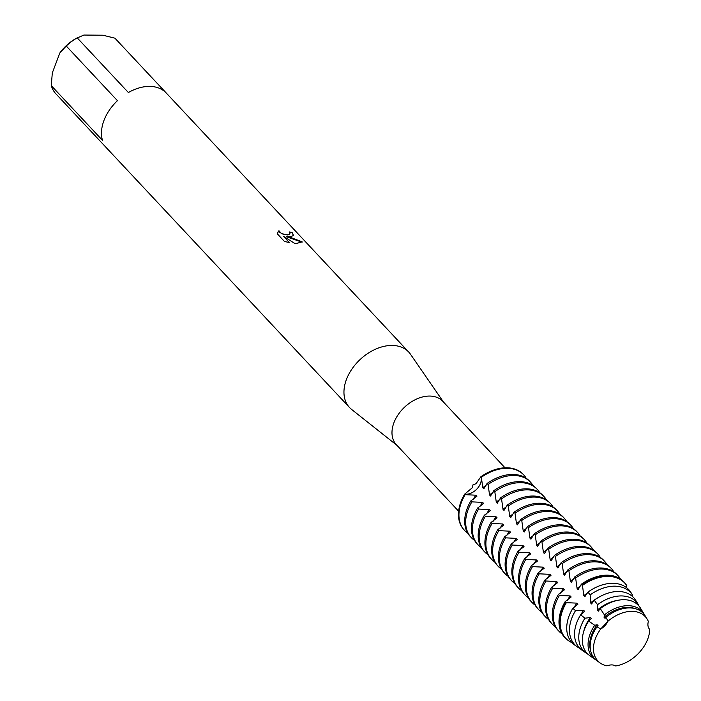 <?xml version="1.0" encoding="UTF-8"?>
<svg xmlns="http://www.w3.org/2000/svg" width="701" height="701" viewBox="0 0 701 701"><rect width="100%" height="100%" fill="white"/><g stroke="black" fill="none" stroke-linecap="round" stroke-linejoin="round"><path stroke-width="1.05" d="M477.039 488.869A12.881 8.815 -43.1 0 1 464.667 494.135L472.123 487.905L473.044 484.742L476.014 483.734L480.851 476.768A12.881 8.815 -43.1 0 1 477.039 488.869M600.275 663.058A32.448 22.213 136.9 0 1 600.713 629.016A32.448 22.213 136.9 0 0 607.013 665.871A12.881 8.815 -43.1 0 1 615.697 665.95A32.448 22.213 136.9 0 0 649.722 629.445A12.881 8.815 -43.1 0 1 649.669 629.393A12.881 8.815 -43.1 0 1 648.364 621.498L648.364 621.498A32.448 22.213 136.9 0 0 631.969 611.351A32.448 22.213 136.9 0 0 608.039 621.147A12.881 8.815 -43.1 0 1 600.713 629.016L608.039 621.147L600.713 629.007L597.024 626.808A33.227 22.747 136.9 0 0 592.205 635.807A33.227 22.747 136.9 0 0 597.164 660.868L600.275 663.058A32.448 22.213 136.9 0 0 607.013 665.871L607.022 665.871M505.018 467.795L442.725 401.244A31.773 21.749 136.9 0 0 429.695 396.056A31.773 21.749 136.9 0 0 398.273 414.493A31.773 21.749 136.9 0 0 396.337 444.671L458.629 511.213M443.488 402.05L410.506 354.268A40.562 27.768 136.9 0 0 408.736 352.06A40.562 27.768 136.9 0 0 392.096 345.444A40.562 27.768 136.9 0 0 351.981 368.98A40.562 27.768 136.9 0 0 349.51 407.5A40.562 27.768 136.9 0 0 351.595 409.419L397.09 445.477M290.389 236.789L286.28 236.684L291.257 237.709L302.184 241.88L296.584 243.396L294.534 243.308L283.756 236.491L289.566 242.704L284.369 241.372L277.202 233.713L278.937 230.708L281.206 233.31L285.438 234.669L288.462 234.73L290.021 233.854L289.206 231.935A40.562 27.768 -43.1 0 1 292.098 232.487L293.517 235.492L290.389 236.789M51.278 85.636L52.312 72.904L59.839 52.978A35.155 24.062 136.9 0 1 76.146 38.424L83.883 35.05L102.845 35.216L114.929 38.178L166.111 92.865A40.562 27.768 136.9 0 0 149.628 86.398A40.562 27.768 136.9 0 0 128.379 92.532L77.198 37.845A40.562 27.768 136.9 0 0 66.253 46.003L117.444 100.69A40.562 27.768 136.9 0 0 102.469 140.323L51.278 85.636A40.562 27.768 136.9 0 0 55.852 93.776A40.562 27.768 136.9 0 0 56.001 93.934M523.726 474.91L523.235 474.384A40.562 27.768 136.9 0 1 523.472 474.647A40.562 27.768 136.9 0 0 506.595 467.769A40.562 27.768 136.9 0 0 480.851 476.768L481.342 477.293A40.562 27.768 -43.1 0 1 507.086 468.294A40.562 27.768 -43.1 0 1 523.726 474.91A40.562 27.768 -43.1 0 1 525.881 477.688L525.75 477.968M289.995 233.915L287.463 234.931L283.178 234.274L279.664 232.303L278.937 230.717M278.893 230.831L277.43 232.758M293.491 235.554L292.054 232.601A40.43 27.672 136.9 0 0 289.338 232.075M302.096 242.213L286.28 236.684M289.382 242.669L283.756 236.491M497.088 517.846L496.098 516.795L485.364 516.251L484.382 515.2L490.349 510.643L489.368 509.601L478.625 509.049L477.644 508.006L483.611 503.449L482.63 502.398L471.896 501.855L470.906 500.812L476.882 496.255L475.9 495.204L465.157 494.661L464.667 494.135A40.562 27.768 136.9 0 0 464.255 530.087A40.562 27.768 136.9 0 1 464.009 529.825A40.562 27.768 136.9 0 1 464.667 494.135A12.881 8.815 136.9 0 0 477.039 488.869A12.881 8.815 136.9 0 0 480.851 476.768A40.562 27.768 136.9 0 1 506.595 467.769A40.562 27.768 136.9 0 1 523.235 474.384M59.839 52.978L66.253 46.003M470.906 500.812A40.562 27.768 136.9 0 0 467.173 508.488A40.562 27.768 136.9 0 0 470.248 536.493L471.23 537.544A40.562 27.768 -43.1 0 1 468.154 509.539A40.562 27.768 -43.1 0 1 471.887 501.855M530.455 482.104L529.474 481.061A40.562 27.768 136.9 0 0 512.843 474.437A40.562 27.768 136.9 0 0 487.099 483.445L488.08 484.487A40.562 27.768 -43.1 0 1 513.824 475.488A40.562 27.768 -43.1 0 1 530.455 482.104A40.562 27.768 -43.1 0 1 532.611 484.882L532.48 485.162M475.9 495.204A32.264 22.09 136.9 0 0 473.026 499.585M482.63 502.398A32.264 22.09 136.9 0 0 479.764 506.779M467.716 533.102A40.562 27.768 -43.1 0 1 464.5 530.35A40.562 27.768 -43.1 0 1 461.424 502.345A40.562 27.768 -43.1 0 1 465.157 494.661M477.644 508.006A40.562 27.768 136.9 0 0 473.911 515.682A40.562 27.768 136.9 0 0 476.987 543.687L477.968 544.738A40.562 27.768 -43.1 0 1 474.892 516.733A40.562 27.768 -43.1 0 1 478.625 509.057M537.194 489.307L536.212 488.255A40.562 27.768 136.9 0 0 519.572 481.631A40.562 27.768 136.9 0 0 493.828 490.639L494.818 491.681A40.562 27.768 -43.1 0 1 520.554 482.682A40.562 27.768 -43.1 0 1 537.194 489.307A40.562 27.768 -43.1 0 1 539.349 492.076L539.218 492.356M489.368 509.601A32.264 22.09 136.9 0 0 486.503 513.973M484.382 515.2A40.562 27.768 136.9 0 0 480.649 522.876A40.562 27.768 136.9 0 0 483.725 550.89L484.706 551.932A40.562 27.768 -43.1 0 1 481.631 523.927A40.562 27.768 -43.1 0 1 485.364 516.251M543.932 496.501L542.951 495.449A40.562 27.768 136.9 0 0 526.311 488.825A40.562 27.768 136.9 0 0 500.567 497.833L501.548 498.884A40.562 27.768 -43.1 0 1 527.292 489.876A40.562 27.768 -43.1 0 1 543.932 496.501A40.562 27.768 -43.1 0 1 546.079 499.27L545.956 499.559M496.098 516.795A32.264 22.09 136.9 0 0 493.232 521.176M491.112 522.394A40.562 27.768 136.9 0 0 487.379 530.079A40.562 27.768 136.9 0 0 490.455 558.084L491.436 559.126A40.562 27.768 -43.1 0 1 488.36 531.121A40.562 27.768 -43.1 0 1 492.093 523.445L491.112 522.394L497.088 517.837M550.662 503.695L549.68 502.643A40.562 27.768 136.9 0 0 533.049 496.028A40.562 27.768 136.9 0 0 507.305 505.027L508.286 506.078A40.562 27.768 -43.1 0 1 534.031 497.07A40.562 27.768 -43.1 0 1 550.662 503.695A40.562 27.768 -43.1 0 1 552.817 506.464L552.686 506.753M523.042 545.571L512.3 545.028L511.318 543.985L517.285 539.428L516.304 538.377L505.57 537.833L504.589 536.791L510.556 532.234L509.574 531.183L498.832 530.639L497.85 529.588L503.817 525.04L502.836 523.989A32.264 22.09 136.9 0 0 499.971 528.37M502.836 523.989L492.102 523.445M497.85 529.588A40.562 27.768 136.9 0 0 494.117 537.273A40.562 27.768 136.9 0 0 497.193 565.278L498.174 566.329A40.562 27.768 -43.1 0 1 495.099 538.324A40.562 27.768 -43.1 0 1 498.832 530.639M557.4 510.889L556.419 509.837A40.562 27.768 136.9 0 0 539.779 503.222A40.562 27.768 136.9 0 0 514.035 512.221L515.016 513.272A40.562 27.768 -43.1 0 1 540.76 504.273A40.562 27.768 -43.1 0 1 557.4 510.889A40.562 27.768 -43.1 0 1 559.556 513.667L559.424 513.947M509.574 531.183A32.264 22.09 136.9 0 0 506.709 535.564M504.589 536.791A40.562 27.768 136.9 0 0 500.856 544.467A40.562 27.768 136.9 0 0 503.931 572.472L504.913 573.523A40.562 27.768 -43.1 0 1 501.837 545.518A40.562 27.768 -43.1 0 1 505.57 537.833M564.139 518.083L563.157 517.031A40.562 27.768 136.9 0 0 546.517 510.416A40.562 27.768 136.9 0 0 520.773 519.415L521.754 520.466A40.562 27.768 -43.1 0 1 547.499 511.467A40.562 27.768 -43.1 0 1 564.139 518.083A40.562 27.768 -43.1 0 1 566.285 520.861L566.163 521.141M516.304 538.377A32.264 22.09 136.9 0 0 513.439 542.758M511.318 543.985A40.562 27.768 136.9 0 0 507.585 551.661A40.562 27.768 136.9 0 0 510.661 579.666L511.642 580.717A40.562 27.768 -43.1 0 1 508.567 552.712A40.562 27.768 -43.1 0 1 512.3 545.036M570.868 525.277L569.887 524.234A40.562 27.768 136.9 0 0 553.255 517.61A40.562 27.768 136.9 0 0 527.511 526.617L528.493 527.66A40.562 27.768 -43.1 0 1 554.237 518.661A40.562 27.768 -43.1 0 1 570.868 525.277A40.562 27.768 -43.1 0 1 573.024 528.055L572.892 528.335M555.28 626.641A40.562 27.768 -43.1 0 1 552.055 623.89A40.562 27.768 -43.1 0 1 548.979 595.885A40.562 27.768 -43.1 0 1 552.712 588.209L551.731 587.158L557.698 582.601L556.717 581.55L545.983 581.006L545.001 579.964L550.968 575.407L549.987 574.356L539.244 573.812L538.263 572.761L544.23 568.213L543.249 567.162L532.506 566.618L531.524 565.567L537.492 561.019L536.51 559.968L525.776 559.424L524.795 558.373L530.762 553.816L529.781 552.774L519.038 552.23L518.057 551.179L524.024 546.622L523.042 545.58A32.264 22.09 136.9 0 0 520.177 549.952M518.057 551.179A40.562 27.768 136.9 0 0 514.324 558.855A40.562 27.768 136.9 0 0 517.399 586.86L518.381 587.911A40.562 27.768 -43.1 0 1 515.305 559.906A40.562 27.768 -43.1 0 1 519.038 552.23M577.606 532.48L576.625 531.428A40.562 27.768 136.9 0 0 559.985 524.804A40.562 27.768 136.9 0 0 534.241 533.812L535.222 534.854A40.562 27.768 -43.1 0 1 560.966 525.855A40.562 27.768 -43.1 0 1 577.606 532.48A40.562 27.768 -43.1 0 1 579.762 535.249L579.631 535.529M529.781 552.774A32.264 22.09 136.9 0 0 526.907 557.146M524.795 558.373A40.562 27.768 136.9 0 0 521.053 566.058A40.562 27.768 136.9 0 0 524.138 594.062L525.119 595.105A40.562 27.768 -43.1 0 1 522.043 567.1A40.562 27.768 -43.1 0 1 525.776 559.424M584.345 539.674L583.355 538.622A40.562 27.768 136.9 0 0 566.723 531.998A40.562 27.768 136.9 0 0 540.979 541.006L541.961 542.057A40.562 27.768 -43.1 0 1 567.705 533.049A40.562 27.768 -43.1 0 1 584.345 539.674A40.562 27.768 -43.1 0 1 586.492 542.443L586.369 542.732M536.51 559.968A32.264 22.09 136.9 0 0 533.645 564.349M531.524 565.567A40.562 27.768 136.9 0 0 527.792 573.252A40.562 27.768 136.9 0 0 530.867 601.256L531.849 602.299A40.562 27.768 -43.1 0 1 528.773 574.294A40.562 27.768 -43.1 0 1 532.506 566.618M591.074 546.868L590.093 545.816A40.562 27.768 136.9 0 0 573.453 539.2A40.562 27.768 136.9 0 0 547.718 548.2L548.699 549.251A40.562 27.768 -43.1 0 1 574.443 540.243A40.562 27.768 -43.1 0 1 591.074 546.868A40.562 27.768 -43.1 0 1 593.23 549.637L593.099 549.926M543.249 567.162A32.264 22.09 136.9 0 0 540.383 571.543M538.263 572.761A40.562 27.768 136.9 0 0 534.53 580.446A40.562 27.768 136.9 0 0 537.606 608.45L538.587 609.502A40.562 27.768 -43.1 0 1 535.511 581.497A40.562 27.768 -43.1 0 1 539.244 573.812M597.813 554.062L596.831 553.01A40.562 27.768 136.9 0 0 580.191 546.394A40.562 27.768 136.9 0 0 554.447 555.394L555.429 556.445A40.562 27.768 -43.1 0 1 581.173 547.446A40.562 27.768 -43.1 0 1 597.813 554.062A40.562 27.768 -43.1 0 1 599.968 556.839L599.837 557.12M549.987 574.356A32.264 22.09 136.9 0 0 547.113 578.737M545.001 579.964A40.562 27.768 136.9 0 0 541.26 587.64A40.562 27.768 136.9 0 0 544.335 615.644L545.325 616.696A40.562 27.768 -43.1 0 1 542.241 588.691A40.562 27.768 -43.1 0 1 545.983 581.006M604.542 561.256L603.561 560.213A40.562 27.768 136.9 0 0 586.93 553.588A40.562 27.768 136.9 0 0 561.186 562.588L562.167 563.639A40.562 27.768 -43.1 0 1 587.911 554.64A40.562 27.768 -43.1 0 1 604.542 561.256A40.562 27.768 -43.1 0 1 606.698 564.033L606.567 564.314M556.717 581.55A32.264 22.09 136.9 0 0 553.851 585.931M551.731 587.158A40.562 27.768 136.9 0 0 547.998 594.834A40.562 27.768 136.9 0 0 551.074 622.838L552.055 623.89M611.281 568.45L610.299 567.407A40.562 27.768 136.9 0 0 593.659 560.782A40.562 27.768 136.9 0 0 567.924 569.79L568.905 570.833A40.562 27.768 -43.1 0 1 594.641 561.834A40.562 27.768 -43.1 0 1 611.281 568.45A40.562 27.768 -43.1 0 1 613.436 571.227L613.305 571.508M565.208 601.546L571.175 596.989L570.193 595.946L559.451 595.403L558.469 594.352L564.436 589.795L563.455 588.752A32.264 22.09 136.9 0 0 560.59 593.125M563.455 588.744L552.712 588.2M558.469 594.352A40.562 27.768 136.9 0 0 554.736 602.028A40.562 27.768 136.9 0 0 557.812 630.033L558.793 631.084A40.562 27.768 -43.1 0 1 555.718 603.079A40.562 27.768 -43.1 0 1 559.451 595.403M618.019 575.652L617.038 574.601A40.562 27.768 136.9 0 0 600.398 567.976A40.562 27.768 136.9 0 0 574.654 576.984L575.635 578.036A40.562 27.768 -43.1 0 1 601.379 569.028A40.562 27.768 -43.1 0 1 618.019 575.652A40.562 27.768 -43.1 0 1 620.175 578.421L620.043 578.711M570.193 595.946A32.264 22.09 136.9 0 0 567.319 600.319M597.024 626.808L598.111 625.774L597.129 624.722L594.711 625.292L588.674 621.025L591.381 618.58L590.391 617.528L584.941 618.203L580.647 614.821L584.643 611.386L583.661 610.334L575.53 610.615L572.813 608.319L577.904 604.192L576.923 603.14L566.355 602.667L565.199 601.546A40.562 27.768 136.9 0 0 561.466 609.23A40.562 27.768 136.9 0 0 564.542 637.235A40.562 27.768 136.9 0 0 564.796 637.489M624.013 582.058A40.562 27.768 136.9 0 0 623.767 581.795A40.562 27.768 136.9 0 0 607.136 575.179A40.562 27.768 136.9 0 0 581.392 584.178L582.461 585.388A40.395 27.654 -43.1 0 1 608.109 576.415A40.395 27.654 -43.1 0 1 626.834 585.773L626.414 585.098M626.414 585.09A40.562 27.768 136.9 0 0 624.258 582.321A40.562 27.768 136.9 0 0 607.627 575.696A40.562 27.768 136.9 0 0 581.883 584.704M576.923 603.14A32.264 22.09 136.9 0 0 574.058 607.522M572.051 642.721A40.395 27.654 -43.1 0 1 568.651 640.793A40.395 27.654 -43.1 0 1 562.631 610.326A40.395 27.654 -43.1 0 1 566.355 602.667M572.813 608.319A38.827 26.585 136.9 0 0 569.098 615.899A38.827 26.585 136.9 0 0 574.89 645.183L577.484 647.005A38.178 26.139 -43.1 0 1 571.788 618.221A38.178 26.139 -43.1 0 1 575.53 610.615M612.814 583.302A38.827 26.585 136.9 0 0 587.946 592.082L590.172 594.904A38.178 26.139 -43.1 0 1 614.777 586.167A38.178 26.139 -43.1 0 1 632.626 595.28L630.909 592.459A38.827 26.585 136.9 0 0 612.814 583.302M583.661 610.334A32.264 22.09 136.9 0 0 580.796 614.716M580.647 614.821A36.96 25.306 136.9 0 0 576.8 622.541A36.96 25.306 136.9 0 0 582.312 650.414L586.316 653.227A35.961 24.614 -43.1 0 1 580.954 626.116A35.961 24.614 -43.1 0 1 584.941 618.203M635.86 600.582A36.96 25.306 136.9 0 0 635.746 600.398A36.96 25.306 136.9 0 0 618.422 591.504A36.96 25.306 136.9 0 0 594.255 600.222L597.541 604.691A35.961 24.614 -43.1 0 1 621.437 595.929A35.961 24.614 -43.1 0 1 638.296 604.569A35.961 24.614 -43.1 0 1 638.576 605.051L638.471 605.489M590.391 617.528A32.264 22.09 136.9 0 0 584.993 627.272A32.264 22.09 136.9 0 0 583.696 631.575M588.674 621.025A35.094 24.027 136.9 0 0 584.503 629.174A35.094 24.027 136.9 0 0 589.734 655.637L595.149 659.448A33.736 23.098 -43.1 0 1 590.119 634.011A33.736 23.098 -43.1 0 1 594.711 625.292M643.921 613.796L640.477 608.144A35.094 24.027 136.9 0 0 624.021 599.705A35.094 24.027 136.9 0 0 600.275 608.582L604.42 614.882A33.736 23.098 -43.1 0 1 628.105 605.682A33.736 23.098 -43.1 0 1 643.921 613.796A33.736 23.098 -43.1 0 1 644.526 614.882M597.129 624.722A32.264 22.09 136.9 0 0 591.723 634.466A32.264 22.09 136.9 0 0 590.566 650.379M629.621 607.907A33.227 22.747 136.9 0 0 605.892 617.292L608.039 621.147A32.448 22.213 136.9 0 1 631.969 611.351A32.448 22.213 136.9 0 1 647.181 619.149L645.2 615.899A33.227 22.747 136.9 0 0 629.621 607.907M648.364 621.498A32.448 22.213 136.9 0 0 647.181 619.149M615.671 665.932L615.697 665.95A32.448 22.213 136.9 0 0 649.722 629.445M632.284 596.297L632.626 595.28M626.159 587.359L626.834 585.782M481.342 477.293L482.814 487.782L483.795 488.834L487.099 483.445M488.08 484.487L489.543 494.976L490.534 496.028L493.828 490.639M494.81 491.69L496.282 502.179L497.263 503.222L500.567 497.833M501.548 498.884L503.02 509.373L504.001 510.424L507.305 505.027M508.286 506.078L509.75 516.567L510.74 517.618L514.035 512.221M515.016 513.272L516.488 523.761L517.469 524.812L520.773 519.415M521.754 520.466L523.226 530.955L524.208 532.006L527.511 526.617M528.493 527.66L529.956 538.149L530.937 539.2L534.241 533.812M535.222 534.863L536.694 545.352L537.676 546.394L540.979 541.006M541.961 542.057L543.433 552.546L544.414 553.597L547.709 548.2M548.699 549.251L550.162 559.74L551.144 560.791L554.447 555.394M555.429 556.445L556.901 566.934L557.882 567.985L561.186 562.596M562.167 563.639L563.63 574.128L564.62 575.179L567.915 569.79M568.897 570.833L570.369 581.331L571.35 582.373L574.654 576.984M575.635 578.036L577.107 588.525L578.088 589.567L581.392 584.178M582.452 585.388L583.837 595.719L584.827 596.77L587.946 592.082M590.172 594.904L590.575 602.913L591.556 603.964L594.255 600.222M597.541 604.691L597.313 610.107L598.295 611.158L600.275 608.582M604.42 614.882L604.052 617.301L605.033 618.352L605.892 617.292M635.167 608.626A32.264 22.09 136.9 0 0 604.052 617.301M596.192 660.123A33.736 23.098 -43.1 0 1 595.149 659.448M616.862 600.529A32.264 22.09 136.9 0 0 597.313 610.107M588.121 654.348A35.961 24.614 -43.1 0 1 586.316 653.227M598.636 597.34A32.264 22.09 136.9 0 0 590.575 602.913M580.077 648.539A38.178 26.139 -43.1 0 1 577.484 647.005M587.657 592.757A32.264 22.09 136.9 0 0 583.845 595.719M565.689 602.071A40.562 27.768 136.9 0 0 565.032 637.761A40.562 27.768 136.9 0 0 568.003 640.337A40.562 27.768 136.9 0 0 568.327 640.556M580.919 585.563A32.264 22.09 136.9 0 0 577.107 588.525M562.009 633.835A40.562 27.768 -43.1 0 1 558.793 631.084M574.18 578.369A32.264 22.09 136.9 0 0 570.369 581.331M567.451 571.166A32.264 22.09 136.9 0 0 563.639 574.128M548.541 619.447A40.562 27.768 -43.1 0 1 545.325 616.696M560.712 563.972A32.264 22.09 136.9 0 0 556.901 566.934M541.803 612.253A40.562 27.768 -43.1 0 1 538.587 609.502M553.983 556.778A32.264 22.09 136.9 0 0 550.162 559.74M535.073 605.059A40.562 27.768 -43.1 0 1 531.849 602.299M547.244 549.584A32.264 22.09 136.9 0 0 543.433 552.546M528.335 597.857A40.562 27.768 -43.1 0 1 525.119 595.105M540.506 542.39A32.264 22.09 136.9 0 0 536.694 545.352M521.597 590.663A40.562 27.768 -43.1 0 1 518.381 587.911M533.776 535.196A32.264 22.09 136.9 0 0 529.956 538.158M514.867 583.469A40.562 27.768 -43.1 0 1 511.642 580.717M527.038 527.993A32.264 22.09 136.9 0 0 523.226 530.955M508.129 576.275A40.562 27.768 -43.1 0 1 504.913 573.523M520.3 520.799A32.264 22.09 136.9 0 0 516.488 523.761M501.39 569.081A40.562 27.768 -43.1 0 1 498.174 566.329M513.57 513.605A32.264 22.09 136.9 0 0 509.75 516.567M494.661 561.887A40.562 27.768 -43.1 0 1 491.436 559.126M506.832 506.411A32.264 22.09 136.9 0 0 503.02 509.373M487.922 554.684A40.562 27.768 -43.1 0 1 484.706 551.932M500.093 499.217A32.264 22.09 136.9 0 0 496.282 502.179M481.184 547.49A40.562 27.768 -43.1 0 1 477.968 544.738M493.364 492.014A32.264 22.09 136.9 0 0 489.552 494.976M486.625 484.82A32.264 22.09 136.9 0 0 482.814 487.782M474.454 540.296A40.562 27.768 -43.1 0 1 471.23 537.544M349.51 407.5L55.852 93.776M408.736 352.06L115.078 38.336M638.296 604.569L635.746 600.398M568.651 640.793L568.003 640.337M565.032 637.761L564.542 637.235M624.258 582.321L623.767 581.795M464.5 530.35L464.009 529.825"/></g></svg>
